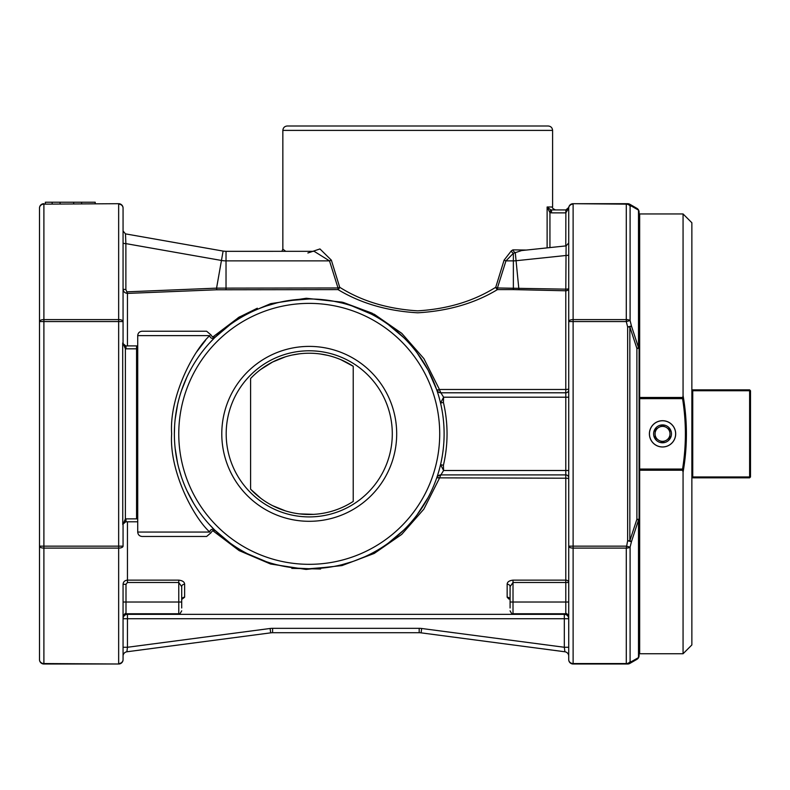 <?xml version="1.0" encoding="UTF-8"?>
<svg xmlns="http://www.w3.org/2000/svg" width="790" height="790" viewBox="0 0 790 790"><rect width="100%" height="100%" fill="white"/><g stroke="black" fill="none" stroke-linecap="round" stroke-linejoin="round"><path stroke-width="1.19" d="M313.67 514.359L299.41 513.875M285.615 510.942L272.639 505.689M260.907 498.391L250.598 489.188L250.598 378.509A80.629 80.629 0 0 1 353.219 366.274L353.219 501.423A80.629 80.629 0 0 1 250.598 489.188M260.848 369.365L272.56 362.047M272.708 361.968L285.466 356.803M292.251 355.026L299.272 353.841M320.552 354.019L327.564 355.332M340.905 359.697L353.219 366.274M39.5 644.946L39.5 546.147A4.394 1.955 0 0 0 43.894 548.102L43.894 546.147L39.5 546.147L39.5 659.611A4.394 4.394 0 0 0 43.894 664.005L43.894 663.551A4.394 3.94 180 0 1 39.5 659.611A4.394 4.394 0 0 0 43.894 664.005L118.658 664.005A4.394 4.394 0 0 0 123.062 659.611A4.394 4.394 0 0 1 118.658 664.005L43.894 663.551L43.894 548.102L118.658 548.102L118.658 663.551A4.394 3.94 180 0 0 123.062 659.611L123.062 584.314C123.289 581.795 124.761 580.403 127.457 580.137L127.457 521.805M39.5 546.147L39.5 321.55L43.894 321.55L43.894 319.594A4.394 1.955 180 0 0 39.5 321.55L39.5 222.75M309.236 516.907A83.059 83.059 0 0 1 226.187 433.848A83.059 83.059 0 0 1 309.236 350.79A83.059 83.059 0 0 1 392.294 433.848A83.059 83.059 0 0 1 309.236 516.907M39.5 321.55L39.5 208.086A4.394 4.394 0 0 1 43.894 203.692A4.394 4.394 0 0 0 39.5 208.086A4.394 3.94 0 0 1 43.894 204.146L118.658 203.692L43.894 204.146L43.894 319.594L118.658 319.594L118.658 321.55L43.894 321.55L43.894 546.147L118.658 546.147L118.658 548.102A4.394 1.955 -0 0 0 123.062 546.147L118.658 546.147L118.658 321.55L123.062 321.55L123.062 342.959A2.933 2.933 0 0 0 123.151 343.67L125.689 345.872L125.383 348.785L123.151 343.67M309.236 346.395A87.453 87.453 0 0 1 384.977 477.575A87.453 87.453 0 0 1 233.504 477.575A87.453 87.453 0 0 1 309.236 346.395M123.062 208.086L123.062 321.55A4.394 1.955 180 0 0 118.658 319.594L118.658 204.146A4.394 3.94 -0 0 1 123.062 208.086A4.394 4.394 0 0 0 118.658 203.692M73.687 203.692L73.687 202.22L95.215 202.22L95.215 203.692M81.627 202.22L81.627 203.692M73.687 202.22L60.089 202.22L60.089 203.692M45.366 203.692L45.366 202.22L60.089 202.22M52.16 202.22L52.16 203.692M309.236 298.976A134.873 134.873 0 0 1 440.553 403.068A134.873 134.873 0 0 1 329.865 567.131A134.873 134.873 0 0 1 174.768 444.187A134.873 134.873 0 0 1 309.236 298.976M137.717 521.805L125.995 521.805A2.933 2.933 0 0 0 125.689 521.825L125.383 518.912L123.151 524.027A2.933 2.933 0 0 0 123.062 524.738A2.933 2.933 0 0 1 123.921 522.664A2.933 2.933 0 0 0 123.062 524.738L123.062 546.147M122.756 343.146L123.921 345.032M125.689 345.872A2.933 2.933 0 0 0 125.995 345.892L125.995 348.825A5.866 5.866 0 0 1 125.383 348.785L125.383 518.912A5.866 5.866 0 0 1 125.995 518.872L136.561 518.872L136.561 348.825L125.995 348.825M137.717 345.892L136.561 345.892L136.561 348.825L137.638 348.825A2.933 1.076 90 0 1 137.717 347.709M209.064 524.145L214.643 529.981A2.933 2.745 -45.5 0 0 209.755 532.065C211.374 533.062 211.374 533.062 209.755 532.065C193.185 517.055 169.05 470.633 171.657 433.819C169.07 397.153 193.145 350.651 209.755 335.632C211.374 334.634 211.374 334.634 209.755 335.632C211.374 334.634 211.374 334.634 209.755 335.632L137.717 335.632L137.717 532.065C137.983 534.741 139.445 536.203 142.121 536.469L206.625 536.469L210.96 532.806C212.461 530.297 214.1 529.754 215.877 531.176L215.828 531.127M205.548 340.312L196.671 351.906M215.828 336.57L215.877 336.52C214.1 337.942 212.461 337.399 210.96 334.891L206.625 331.227L142.121 331.227C139.445 331.494 137.983 332.955 137.717 335.632M122.756 524.55L122.697 342.959M125.689 521.825L123.151 524.027M509.906 598.948L510.083 599.837A2.933 2.637 0 0 0 507.15 597.201L510.024 599.422M212.688 530.604L239.163 550.62L270.605 564.02L306.076 569.432L341.981 565.581L374.233 553.435L401.705 534.405L423.865 509.125L439.457 478.217A2.933 0.681 -160.9 0 0 436.682 477.98L436.732 477.861A2.933 0.909 -161 0 1 439.497 477.861L565.788 478.217L565.788 580.137L513.016 580.137C509.214 580.591 507.259 581.944 507.15 584.215A2.933 2.429 180 0 1 510.083 586.644L513.016 582.487L565.788 582.487L565.788 613.751C566.667 613.139 567.645 614.116 568.721 616.684M181.7 607.984L181.7 586.644A2.933 2.429 180 0 1 184.633 584.215C184.505 581.944 182.549 580.581 178.767 580.137L127.457 580.137L127.457 582.487L125.995 584.314L123.062 584.314M181.749 599.422L184.633 597.201A2.933 2.637 0 0 0 181.7 599.837L181.868 598.948M181.7 610.828C180.219 613.652 179.241 614.63 178.767 613.751L178.767 582.487L181.7 586.644M510.083 599.027L510.083 607.984M439.497 477.861L440.889 474.899L565.788 474.899A2.933 2.933 0 0 1 568.721 477.832A2.933 2.933 0 0 0 565.788 474.899L565.788 478.217A2.933 0.711 180 0 1 568.721 478.938M438.055 475.926L440.889 474.899A4.394 4.394 0 0 0 436.732 477.841A4.394 4.394 0 0 0 436.732 477.861A4.394 4.394 0 0 1 440.889 474.899L443.595 470.494L565.788 470.494L565.788 474.899M568.761 207.454L568.751 207.543A2.933 2.666 10.7 0 0 568.711 208.086L565.828 212.866L565.867 209.933L568.77 207.434A4.394 4.394 0 0 1 573.115 203.692A4.394 4.394 0 0 0 568.721 208.086L568.721 254.805A2.933 0.681 0 0 1 565.857 255.496L516.117 260.72A26.386 26.386 0 0 1 513.362 260.868L513.362 289.604L565.788 290.779L565.788 397.202L443.595 397.202L440.553 403.068L443.407 402.396L443.595 397.202L440.889 392.798L565.788 392.798A2.933 2.933 0 0 0 568.721 389.865M443.407 465.3L443.595 470.494L440.553 464.629L443.407 465.3A137.806 137.806 0 0 0 443.407 402.396M568.721 611.954L568.721 647.267L564.317 647.267L564.899 651.78L421.1 632.849A14.664 14.664 0 0 0 419.184 632.721L419.184 628.327L272.59 628.327A19.059 19.059 0 0 0 270.101 628.485L127.457 647.267L123.062 647.267M123.062 656.135A4.394 4.394 0 0 1 126.884 651.78L270.674 632.849A14.664 14.664 0 0 1 272.59 632.721L419.184 632.721M126.884 651.78L127.457 647.267L127.457 618.728L568.721 618.728A4.394 4.365 0 0 0 564.317 614.353L127.457 614.353A4.394 4.365 -0 0 0 123.062 618.728L127.457 618.728L127.457 613.751M291.796 568.375L320.641 568.998M508.829 599.018L507.15 597.201L507.15 584.215M510.083 599.432L510.083 586.644M568.721 647.267L568.721 656.135A4.394 4.394 0 0 0 564.899 651.78A4.394 4.394 0 0 1 568.721 656.135M683.064 472.094L682.619 470.228L639.673 470.228L639.09 469.586L639.673 469.043L639.673 653.745L639.09 653.162L639.09 655.542L639.09 519.297L636.888 519.297L636.888 348.4L629.847 326.951A4.394 0.83 -19.5 0 0 631.457 326.003L638.498 347.6A4.394 0.721 163.2 0 1 636.888 348.4L639.09 348.4L639.09 212.155A4.394 4.394 0 0 0 636.888 208.343A4.394 4.157 120 0 1 638.498 210.101L631.457 206.101A4.394 4.266 -90 0 0 627.645 203.692L573.115 203.692L626.282 204.146L626.282 319.594L573.115 319.594A4.394 1.955 180 0 0 568.721 321.55L573.115 321.55L573.115 204.146A4.394 3.94 0 0 0 568.721 208.086L568.721 602.029L513.016 602.029L513.016 613.751C512.542 614.63 511.565 613.652 510.083 610.828M214.762 530.1L230.107 543.066M247.398 553.701L266.428 561.739M276.688 564.731L285.437 566.598M287.274 566.914L298.146 568.267M309.275 568.721L331.168 566.924M341.823 564.722L352.004 561.759M388.325 543.105L403.621 530.189M417.041 514.892L428.131 497.522M214.643 529.981L210.871 526.11M209.755 335.632A2.933 2.745 45.5 0 0 214.643 337.715L209.044 343.571M186.865 377.156L181.443 390.734M177.523 404.875L175.163 419.243M174.62 425.632L174.373 433.838M175.173 448.503L177.533 462.871M178.678 467.65L181.433 476.933M186.875 490.57L193.659 503.349M209.34 343.235L211.602 340.816M437.137 391.05L436.732 389.835A4.394 4.394 0 0 0 440.889 392.798L439.497 389.835A2.933 0.909 161 0 1 436.732 389.835L428.2 370.293M438.193 394.319L437.907 393.41M436.87 477.437L436.732 477.841A4.394 4.394 0 0 0 436.732 477.861L437.137 476.647M124.632 522.141A2.933 2.933 0 0 0 124.247 522.388A2.933 2.933 0 0 1 124.632 522.141L123.892 522.694M364.486 556.881L354.177 561.019M308.386 568.711L296.596 568.129M568.721 546.147A4.394 1.955 0 0 0 573.115 548.102L573.115 546.147L568.721 546.147L568.721 659.611A4.394 4.394 0 0 0 573.115 664.005L627.645 664.005A4.394 4.266 -90 0 0 631.457 661.595L638.498 657.596A4.394 4.157 60 0 1 636.888 659.354A4.394 4.394 0 0 0 639.09 655.542A4.394 4.108 180 0 1 638.498 657.596L632.622 660.934M627.645 203.692A4.394 4.394 0 0 1 629.847 204.274A4.394 4.069 -60 0 1 631.457 206.101L630.094 206.121A4.394 3.94 0 0 0 626.282 204.146L626.282 203.692A4.394 4.256 90 0 1 630.094 206.121L630.094 320.572L626.282 321.55L627.645 326.951L631.457 326.003L630.094 320.572A4.394 1.955 -0 0 0 626.282 319.594L626.282 321.55L573.115 321.55L573.115 546.147L626.282 546.147L630.094 547.124L631.457 541.693A4.394 0.83 -160.5 0 0 629.847 540.745L636.888 519.297A4.394 0.721 16.8 0 1 638.498 520.096L631.457 541.693L627.645 540.745L629.847 540.745L629.847 326.951L627.645 326.951L627.645 540.745L626.282 548.102A4.394 1.955 0 0 0 630.094 547.124L630.094 661.576L631.457 661.595L630.094 661.576A4.394 4.256 90 0 1 626.282 664.005L626.282 663.551A4.394 3.94 180 0 0 630.094 661.576M639.011 348.094A4.394 1.58 180 0 1 639.09 348.4L639.09 214.534L639.673 213.952L683.064 213.952L683.064 395.563C687.517 421.129 687.517 446.666 683.074 472.153M631.457 206.101L638.498 210.101L638.498 347.6A4.394 1.58 180 0 1 639.09 348.4L639.09 519.297A4.394 1.58 0 0 1 638.498 520.096L638.498 657.596M639.673 398.654L639.09 398.111L639.673 397.469L639.673 469.043L682.57 469.043C686.332 445.629 686.332 422.156 682.57 398.644L639.673 398.654M649.4 433.848A13.144 13.144 0 0 0 669.11 445.234A13.144 13.144 0 0 0 669.11 422.462A13.144 13.144 0 0 0 649.4 433.848M662.543 420.734A13.114 13.114 0 0 1 675.657 433.848A13.114 13.114 0 0 1 662.543 446.962A13.114 13.114 0 0 1 649.429 433.848A13.114 13.114 0 0 1 662.543 420.734M662.543 420.764A13.084 13.084 0 0 1 673.88 440.395A13.084 13.084 0 0 1 651.207 440.395A13.084 13.084 0 0 1 662.543 420.764M671.48 433.848A8.947 8.947 0 0 1 658.07 441.59A8.947 8.947 0 0 1 658.07 426.106A8.947 8.947 0 0 1 671.48 433.848M664.637 426.62L664.844 426.738A7.475 7.475 0 0 1 667.55 428.299L669.851 429.632L669.851 432.288A7.475 7.475 0 0 1 669.851 435.409L669.851 438.075L667.619 439.329A7.475 7.475 0 0 1 664.627 441.027L662.504 442.232L660.391 441.008A7.475 7.475 0 0 1 657.418 439.289L655.196 438.006L655.196 435.231A7.475 7.475 0 0 1 655.196 432.466L655.196 429.562L657.715 428.131A7.475 7.475 0 0 1 660.124 426.778L662.543 425.405L664.844 426.738A7.475 7.475 0 0 0 660.124 426.778L662.543 425.405M655.196 429.562L657.715 428.131A7.475 7.475 0 0 0 655.196 432.466L655.196 429.562M655.196 435.231A7.475 7.475 0 0 0 657.418 439.289L655.196 438.006M662.504 442.232L660.391 441.008A7.475 7.475 0 0 0 664.627 441.027L662.504 442.232M667.619 439.329A7.475 7.475 0 0 0 669.851 435.409M669.851 432.288A7.475 7.475 0 0 0 667.55 428.299L669.851 429.632M682.619 470.228L682.58 469.043M682.58 398.654L683.064 395.602M683.064 472.144L683.064 653.745L691.862 644.946L691.862 222.75L683.064 213.952M749.621 389.865L750.5 390.744L749.621 390.744L749.621 389.865L692.741 389.865L691.862 390.744L692.741 390.744L692.741 477.832L749.621 477.832L749.621 476.953L750.5 476.953L749.621 477.832M750.5 390.744L750.5 476.953M692.741 477.832L691.862 476.953L749.621 476.953L749.621 390.744L692.741 390.744L692.741 389.865M639.673 213.952L639.673 397.469L682.619 397.469M636.888 659.354L629.847 663.422A4.394 4.069 -120 0 0 631.457 661.595M629.847 204.274L636.888 208.343M629.847 663.422A4.394 4.394 0 0 1 627.645 664.005M568.721 242.965L566.094 245.888L565.788 290.779A2.933 2.311 180 0 0 568.721 288.469A2.933 0.681 0 0 1 565.857 289.16L497.433 287.965L505.956 260.868A2.933 0.662 16.2 0 1 504.079 260.177L511.327 250.845L512.908 249.867L526.456 250.055M428.081 370.076L417.11 352.893M403.71 337.597L388.374 324.631M371.083 313.995L352.054 305.957M341.793 302.965L333.044 301.099M331.207 300.783L320.325 299.44M309.206 298.976L287.313 300.773M276.658 302.975L266.477 305.937M230.157 324.591L214.86 337.508M436.682 389.717A2.933 0.681 160.9 0 0 439.457 389.48L439.497 389.835M123.062 288.854A2.933 0.681 180 0 0 125.877 289.535L127.457 293.406C124.702 293.08 123.24 291.559 123.062 288.854L123.062 321.55M123.062 242.935A2.933 0.681 180 0 0 125.877 243.616L125.482 233.87L123.062 230.976M125.482 233.87L223.106 251.082L216.569 288.143L338.011 287.965L338.011 289.604L216.687 289.782L216.569 288.143L127.338 291.816M372.278 313.255L343.364 302.461M257.323 308.219L238.165 317.669M565.867 209.933L565.788 245.917M551.519 212.866L549.939 212.658L550.679 209.824L551.519 209.933L551.519 212.866L565.828 212.866M551.519 209.933L565.788 209.933M212.688 337.093L239.301 316.997L270.763 303.627L306.303 298.265L342.198 302.165L374.401 314.351L401.764 333.341L423.894 358.621L439.457 389.48L565.788 389.48A2.933 0.711 180 0 0 568.721 388.759M127.457 345.892L127.457 293.406L216.687 289.782M504.079 260.177L495.745 287.274A2.933 1.55 -118.5 0 0 497.433 289.604C474.879 303.271 448.305 311.003 417.722 312.8C387.298 311.053 360.724 303.321 338.011 289.604A2.933 1.55 -61.5 0 0 339.7 287.274L331.365 260.177A2.933 0.662 -16.2 0 1 329.489 260.868L314.144 251.329L226.029 251.339L226.029 260.868A26.386 26.386 0 0 1 221.447 260.463L125.877 243.616L125.877 289.535M550.679 209.824L547.124 207L552.595 207C551.845 207.711 552.822 208.688 555.528 209.933M549.939 247.586L549.939 212.658L547.124 207L547.124 247.882M566.094 245.888L521.607 250.558L513.362 253.314L505.956 260.868L513.362 260.868L513.362 253.314A2.933 1.857 58.2 0 1 511.327 250.845M307.873 252.998L319.95 248.939L331.365 260.177M283.225 249.423L285.753 251.339M518.921 289.663L515.258 252.494A2.933 1.906 59.4 0 1 512.908 249.867M226.029 289.604L226.029 260.868L329.489 260.868L338.011 287.965A2.933 0.652 -18.8 0 0 339.7 287.274C361.632 301.109 387.633 308.969 417.722 310.845C447.663 309.018 473.664 301.158 495.745 287.274A2.933 0.652 18.8 0 0 497.433 287.965L497.433 289.604L513.362 289.604M552.595 130.389L282.85 130.389C283.116 127.723 284.578 126.252 287.254 125.995L548.191 125.995C550.867 126.252 552.329 127.723 552.595 130.389L552.595 207M39.5 208.086A4.394 4.394 0 0 1 43.894 203.692M309.236 303.38A130.469 130.469 0 0 1 422.235 499.082A130.469 130.469 0 0 1 196.246 499.082A130.469 130.469 0 0 1 309.236 303.38M137.717 518.872L136.561 518.872M209.755 532.065L137.717 532.065M125.995 521.805L125.995 518.872M564.317 613.751L564.317 647.267L421.672 628.485A19.059 19.059 0 0 0 419.184 628.327A19.059 19.059 0 0 1 421.672 628.485L421.1 632.849M184.633 597.201L184.633 584.215M123.062 602.029L181.7 602.029M178.767 580.137L178.767 582.487L127.457 582.487M565.788 580.137L565.788 582.487L568.721 582.487A2.933 2.36 0 0 0 565.788 580.137M510.083 602.029L513.016 602.029L513.016 580.137M568.721 397.202L565.788 397.202L565.788 470.494L568.721 470.494M178.767 613.751L125.995 613.751L125.995 584.314M272.59 632.721L272.59 628.327A19.059 19.059 0 0 0 270.101 628.485L270.674 632.849M638.498 210.101A4.394 4.108 -0 0 1 639.09 212.155M573.115 664.005L573.115 548.102L626.282 548.102L626.282 663.551L573.115 663.551A4.394 3.94 180 0 1 568.721 659.611M124.603 345.536L123.892 345.003M136.561 345.892L125.995 345.892M513.016 613.751L565.788 613.751M125.995 613.751C125.432 612.921 124.455 613.899 123.062 616.684M639.673 653.745L683.064 653.745M567.951 209.054L567.111 209.656M436.732 389.835L437.364 391.03M438.332 391.988L440.889 392.798M223.106 251.082L226.029 251.339L223.106 251.082M282.85 130.389L282.85 249.136L281.862 251.339"/></g></svg>
